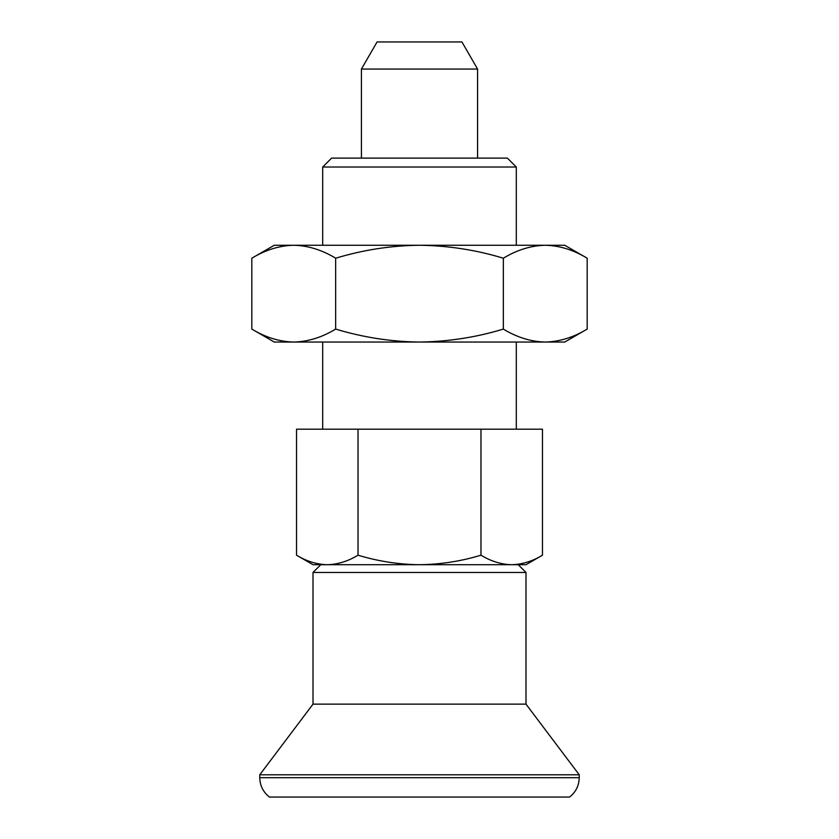 <?xml version="1.0" encoding="UTF-8"?>
<svg xmlns="http://www.w3.org/2000/svg" width="839" height="839" viewBox="0 0 839 839"><rect width="100%" height="100%" fill="white"/><g stroke="black" fill="none" stroke-linecap="round" stroke-linejoin="round"><path stroke-width="1.26" d="M251.826 329.087C265.512 337.393 279.481 341.714 293.744 342.05C308.039 341.704 322.008 337.383 335.663 329.087L335.663 258.213C321.977 249.907 308.007 245.586 293.744 245.25C279.45 245.596 265.481 249.917 251.826 258.213L251.826 329.087L274.29 342.05L419.5 342.05C448.246 341.672 476.185 337.351 503.337 329.087C517.023 337.393 530.993 341.714 545.256 342.05C559.55 341.704 573.519 337.383 587.174 329.087L587.174 258.213C573.488 249.907 559.519 245.586 545.256 245.25C530.961 245.596 516.992 249.917 503.337 258.213L503.337 329.087M335.663 329.087C363.161 337.404 391.11 341.735 419.5 342.05L564.71 342.05L587.174 329.087M335.663 258.213C363.161 249.896 391.11 245.565 419.5 245.25C448.246 245.628 476.185 249.949 503.337 258.213M322.69 342.05L322.69 429.18M296.534 555.198L313.01 564.71L327.283 564.71C316.796 564.458 306.55 561.281 296.534 555.198L296.534 429.18L542.466 429.18L542.466 555.198C532.429 561.291 522.183 564.458 511.717 564.71L525.99 564.71L542.466 555.198M358.022 429.18L358.022 555.198C347.986 561.291 337.739 564.458 327.283 564.71L511.727 564.71C501.24 564.458 490.993 561.281 480.978 555.198C461.072 561.26 440.58 564.437 419.5 564.71L511.717 564.71M327.283 564.71L419.5 564.71C398.682 564.469 378.179 561.301 358.022 555.198M320.76 564.71L313.01 572.46L525.99 572.46L525.99 704.131L579.235 774.785L579.235 777.69L259.765 777.69L259.765 774.785L579.235 774.785M251.826 258.213L274.29 245.25L564.71 245.25L587.174 258.213M516.31 167.024L507.406 158.12L331.594 158.12L322.69 167.024L516.31 167.024L516.31 245.25M477.58 69.06L361.42 69.06L377.068 41.95L461.932 41.95L477.58 69.06L477.58 158.12M361.42 69.06L361.42 158.12M313.01 572.46L313.01 704.131L525.99 704.131M313.01 704.131L259.765 774.785M259.765 777.69C259.954 785.661 263.184 792.121 269.445 797.05L569.555 797.05C575.816 792.121 579.046 785.661 579.235 777.69M322.69 167.024L322.69 245.25M480.978 429.18L480.978 555.198M516.31 342.05L516.31 429.18M518.24 564.71L525.99 572.46"/></g></svg>
